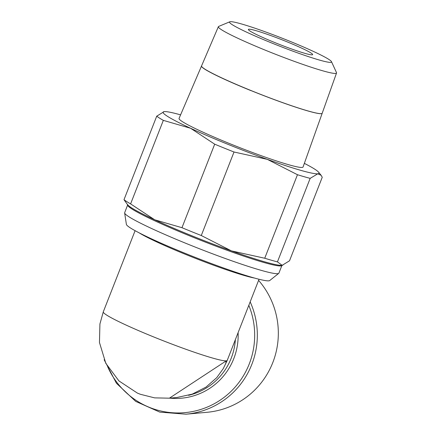 <?xml version="1.0" encoding="UTF-8"?>
<svg xmlns="http://www.w3.org/2000/svg" width="436" height="436" viewBox="0 0 436 436"><rect width="100%" height="100%" fill="white"/><g stroke="black" fill="none" stroke-linecap="round" stroke-linejoin="round"><path stroke-width="0.65" d="M251.027 90.65A64.801 4.916 -158.6 0 1 201.519 66.016L179.065 118.407A66.588 5.052 -158.6 0 0 229.935 143.722A66.588 5.052 -158.6 0 0 303.058 166.999L322.199 113.256A64.801 4.916 -158.6 0 1 251.043 90.601M289.662 41.197A54.767 4.153 -158.6 0 1 331.469 61.639A54.767 4.153 -158.6 0 1 271.372 42.853A54.767 4.153 -158.6 0 1 229.805 21.8A54.767 4.153 -158.6 0 1 289.662 41.197M331.469 61.639L336.488 72.583A63.46 4.812 -158.6 0 1 336.538 72.997A63.46 4.812 -158.6 0 1 266.854 50.81A63.46 4.812 -158.6 0 1 218.371 26.689A63.46 4.812 -158.6 0 1 218.687 26.416L229.805 21.8M218.371 26.689L201.557 65.923A64.795 4.916 21.4 0 0 251.06 90.557A64.795 4.916 21.4 0 0 322.215 113.207L336.538 72.997M123.993 199.699L156.72 116.178A91.206 6.916 21.4 0 0 163.331 120.369L130.598 203.89A91.206 6.916 -158.6 0 1 123.993 199.699L127.606 204.746A83.723 6.349 21.4 0 0 154.715 219.799A83.723 6.349 21.4 0 0 191.202 235.516A83.723 6.349 21.4 0 0 231.44 250.891L201.285 235.522A91.206 6.916 -158.6 0 1 191.524 231.62A91.206 6.916 -158.6 0 1 181.97 227.696L214.697 144.18A91.206 6.916 21.4 0 0 224.257 148.098A91.206 6.916 21.4 0 0 234.018 152.006L267.312 159.353A83.723 6.349 -158.6 0 1 227.074 143.978A83.723 6.349 -158.6 0 1 190.587 128.266A83.723 6.349 -158.6 0 1 164.089 111.654A83.723 6.349 -158.6 0 1 164.334 111.621A83.723 6.349 -158.6 0 1 180.586 114.864M234.018 152.006L201.285 235.522M127.715 204.947A82.824 6.284 -158.6 0 0 190.995 236.416A82.824 6.284 -158.6 0 0 280.724 265.922A82.824 6.284 -158.6 0 0 281.939 265.388L278.898 273.143A82.824 6.284 -158.6 0 1 278.724 273.372A82.824 6.284 -158.6 0 1 187.954 244.176A82.824 6.284 -158.6 0 1 124.647 212.991A82.824 6.284 -158.6 0 1 124.674 212.703L127.737 204.707M278.724 273.372L269.704 280.55A77.041 5.842 -158.6 0 1 185.273 253.392A77.041 5.842 -158.6 0 1 126.386 224.382L124.647 212.991M282.893 265.153A83.81 6.36 -158.6 0 1 281.983 265.371A83.81 6.36 -158.6 0 1 191.186 235.516A83.81 6.36 -158.6 0 1 127.247 204.304M139.204 232.862A66.555 5.047 21.4 0 0 186.434 254.749A66.555 5.047 21.4 0 0 254.537 278.059M259.033 279.253L227.227 360.409A66.555 5.047 -158.6 0 1 154.148 337.132A66.555 5.047 -158.6 0 1 103.294 311.838A66.555 5.047 21.4 0 0 158.78 338.99A66.555 5.047 21.4 0 0 226.251 360.839L169.386 398.182L154.617 397.872L140.343 394.28L137.367 393.076L118.93 380.917L105.801 363.313L99.463 342.511L99.92 323.975L103.294 311.844L135.1 230.682M169.386 398.182L176.891 397.507L192.249 394.122L206.005 387.103L216.725 377.68L223.276 368.605L225.69 363.624L226.246 360.839M248.814 305.325A77.968 76.861 84.8 0 1 249.25 363.951A77.968 76.861 84.8 0 1 149.439 407.382A77.968 76.861 84.8 0 1 107.687 366.78M238.111 332.63A63.275 62.381 84.8 0 1 233.767 358.675A63.275 62.381 84.8 0 1 169.822 398.144M274.756 42.548A34.509 2.616 -158.6 0 1 248.389 29.43A34.509 2.616 -158.6 0 1 286.278 41.502A34.509 2.616 -158.6 0 1 312.645 54.614A34.509 2.616 -158.6 0 1 274.756 42.548M258.592 280.37A79.619 78.491 84.8 0 1 272.816 362.512A79.619 78.491 84.8 0 1 207.007 412.298L186.009 414.2A79.619 78.491 84.8 0 0 251.795 364.469A79.619 78.491 84.8 0 0 250.171 301.865M264.734 258.243L231.44 250.891A83.723 6.349 21.4 0 0 281.907 265.344A83.723 6.349 21.4 0 0 282.152 265.311A83.723 6.349 21.4 0 0 282.157 265.311L277.438 261.878A91.206 6.916 -158.6 0 1 264.734 258.243L297.466 174.722A91.206 6.916 21.4 0 0 310.17 178.362L277.438 261.878M304.35 163.369A83.723 6.349 -158.6 0 1 318.634 172.22A83.723 6.349 -158.6 0 1 317.779 173.806A83.723 6.349 -158.6 0 1 267.312 159.353L297.466 174.722M282.168 265.311L289.52 260.788L322.248 177.267L321.114 175.294L317.779 173.806L310.17 178.362M163.331 120.369L190.587 128.266L214.697 144.18M164.089 111.654L156.72 116.178M181.97 227.696L154.715 219.799L130.598 203.89M235.375 339.622A61.623 60.751 84.8 0 1 231.227 358.158A61.623 60.751 84.8 0 1 188.559 395.316M223.276 368.605L227.227 360.409M107.343 301.516L104.248 309.407M104.144 359.755L116.439 383.26L135.7 401.393L159.783 412.107L186.009 414.2M318.634 172.22L321.114 175.294"/></g></svg>
